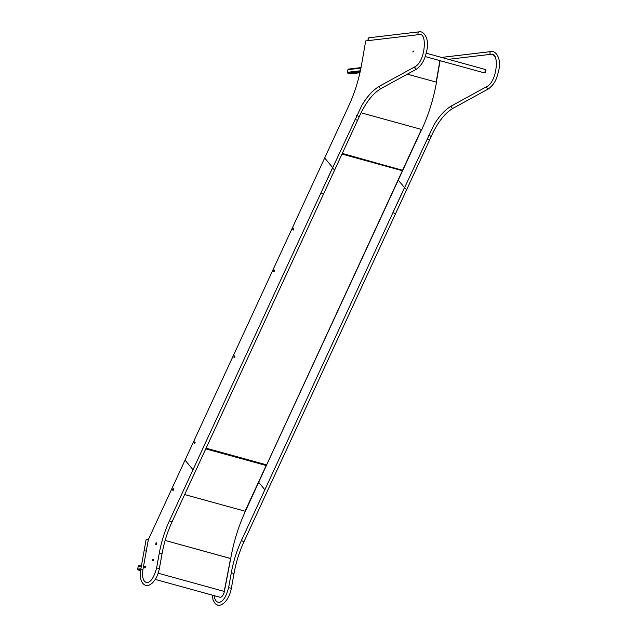 <?xml version="1.0" encoding="UTF-8"?>
<svg xmlns="http://www.w3.org/2000/svg" width="637" height="637" viewBox="0 0 637 637"><rect width="100%" height="100%" fill="white"/><g stroke="black" fill="none" stroke-linecap="round" stroke-linejoin="round"><path stroke-width="0.96" d="M266.33 465.48L245.388 511.288A95.709 46.549 -74.6 0 0 230.721 558.514L224.192 591.399M266.425 465.4L245.404 511.248M155.261 579.415L219.892 597.219A5.821 2.827 -74.6 0 0 224.375 591.454L230.721 558.514M230.387 558.426L165.142 540.455L230.57 558.522L224.24 591.415M245.07 511.153L266.298 465.249M140.459 570.585L140.586 570.577A0.748 0.645 -93 0 1 140.459 570.585L138.157 569.948A0.748 0.645 -93 0 1 137.672 569.048L138.181 566.389A0.748 0.645 -93 0 1 138.954 565.831M407.338 74.163L436.488 82.197A95.884 46.636 -74.6 0 1 421.798 129.518L361.044 112.781M342.308 153.398L402.536 170.382M421.471 129.43L402.544 170.246L342.204 153.621L402.568 170.27M350.684 73.796A0.748 0.645 -96.8 0 1 350.262 73.844L347.961 73.207A0.748 0.645 -96.8 0 1 347.46 72.307L347.921 69.656A0.748 0.645 -96.8 0 1 348.678 69.107M485.227 69.489A1.76 0.86 105.4 0 1 485.394 69.497L484.797 69.337A1.76 0.86 105.4 0 0 484.63 69.322A1.76 0.86 105.4 0 1 484.797 69.337A1.76 0.86 105.4 0 1 485.195 71.097A1.76 0.86 105.4 0 1 484.032 72.745A1.76 0.86 105.4 0 1 483.865 72.737A1.76 0.86 105.4 0 1 483.714 72.658M485.394 69.497A1.76 0.86 105.4 0 1 485.792 71.256A1.76 0.86 105.4 0 1 484.63 72.913A1.76 0.86 105.4 0 1 484.454 72.897A1.76 0.86 105.4 0 1 484.303 72.825M426.233 53.205L484.797 69.337A1.76 0.86 105.4 0 1 485.195 71.097A1.76 0.86 105.4 0 1 484.032 72.745A1.76 0.86 105.4 0 1 483.865 72.737L425.205 56.574M413.063 51.884L413.238 51.255M413.819 51.079L413.716 51.764L413.819 51.079M206.093 448.177L266.624 464.867L402.496 170.469M266.489 464.819L205.99 448.4L266.338 465.05M404.495 187.62L398.149 179.953L404.495 187.62M487.273 86.306L452.397 105.408M492.369 54.503A16.92 8.233 105.4 0 1 492.536 54.543A16.92 8.233 105.4 0 1 493.85 55.172M448.464 59.329L490.578 54.344A16.92 8.233 105.4 0 1 492.202 54.456A16.92 8.233 105.4 0 1 495.212 57.035M451.092 106.14A56.406 27.431 105.4 0 1 452.366 105.4M490.832 54.32A1.409 1.21 -96.8 0 1 491 51.581C494.455 50.204 501.757 56.741 498.851 69.982C496.964 77.507 495.777 83.129 488.507 88.861L487.719 88.965L486.572 87.341L487.799 86.369M491.326 54.376C499.249 51.573 497.656 80.851 487.026 86.465L487.066 86.441M487.042 86.449L451.959 105.646C445.374 109.349 439.331 115.838 433.821 125.099L392.949 212.599L395.513 213.777L406.86 189.213L406.088 189.237L404.638 187.931M258.518 482.09L264.873 489.773L258.518 482.09M219.614 602.379A14.102 6.856 105.4 0 1 218.316 602.276A14.102 6.856 105.4 0 1 218.149 602.228M221.373 601.543A14.102 6.856 105.4 0 1 217.981 602.188A14.102 6.856 105.4 0 1 214.223 595.659M148.174 582.473A14.102 6.856 105.4 0 1 146.375 582.457A14.102 6.856 105.4 0 1 142.935 569.558L148.349 539.571L185.056 460.129L193.019 469.748L185.056 460.129L324.679 157.976L332.641 167.595L324.679 157.976L348.67 106.053A84.61 41.15 -74.6 0 0 361.832 63.127L365.71 40.919L418.971 34.613M147.529 582.672A14.102 6.856 105.4 0 1 146.709 582.552A14.102 6.856 105.4 0 1 146.542 582.505M145.164 567.782L144.464 567.83L144.718 566.484L145.419 566.436L145.164 567.782M152.561 560.687L152.824 559.318L153.628 559.278L153.366 560.648L152.561 560.687M156.79 542.843L156.495 544.388L155.691 544.428L155.985 542.891L156.79 542.843M173.742 489.184L173.105 490.57L172.539 489.877L173.176 488.499L173.742 489.184M144.822 567.806L145.395 566.556M152.92 560.671L153.605 559.39M156.049 544.412L156.766 542.955M173.2 490.371L173.415 488.794M418.939 34.621A1.409 1.21 -96.8 0 1 419.011 31.85C422.466 30.472 429.768 37.01 426.87 50.251C424.975 57.776 423.788 63.397 416.518 69.138L415.73 69.234L414.583 67.61L415.81 66.646M419.337 34.653C427.26 31.85 425.667 61.12 415.037 66.734L415.077 66.71M415.053 66.726L379.971 85.915C373.393 89.626 367.342 96.107 361.832 105.376L320.96 192.868L323.524 194.054L334.871 169.49L334.099 169.506L332.649 168.208M368.998 40.529A1.409 1.21 -96.8 0 1 369.07 37.766L369.157 37.75A1.409 1.21 -96.8 0 0 369.086 40.521A1.409 1.21 -96.8 0 1 369.157 37.75A1.409 1.21 -96.8 0 1 369.89 37.933M146.725 551.3L144.352 550.647M146.279 539.65L148.286 539.921L146.279 539.65M293.323 230.045L292.757 229.352L293.323 228.126L293.888 228.81L293.323 230.045M274.595 270.526L274.037 271.728L273.544 271.131L274.101 269.929L274.595 270.526M234.87 356.505L234.312 357.707L233.819 357.11L234.368 355.908L234.87 356.505M195.137 442.484L194.58 443.686L194.086 443.089L194.643 441.879L195.137 442.484M293.418 229.838L293.561 228.42M274.133 271.529L274.348 270.215M234.4 357.508L234.615 356.194M194.675 443.487L194.882 442.174M413.023 51.939L413.23 51.183M412.864 52.027L413.094 51.008L412.864 52.027M413.7 51.804L413.875 51.04L413.7 51.804M146.184 539.666L148.31 539.754M266.162 465.504L205.775 448.87M184.658 494.559L245.388 511.288M158.167 573.212L224.041 591.359M138.157 569.948L140.705 569.812M137.672 569.048L140.873 568.881M138.181 566.389L141.35 566.221M402.831 170.095L421.606 129.462M436.305 82.141L440.056 60.666M436.162 82.101L439.912 60.626M350.262 73.844L359.945 72.698M347.961 73.207L360.16 71.766M347.46 72.307L360.375 70.779M347.921 69.656L360.924 68.119M266.624 464.867L402.552 170.692M402.393 170.716L341.997 154.074M428.653 135.235L431.233 136.374L429.537 140.14L243.971 541.729L241.407 540.542C236.733 550.734 233.357 561.492 231.287 572.83L228.595 587.72C225.904 597.602 222.472 602.483 218.3 602.379L217.607 602.061M426.973 138.962L429.537 140.14M451.959 105.646A1.409 1.115 61.3 0 0 453.313 108.123C444.944 112.924 437.587 122.336 431.233 136.374M243.971 541.729C239.393 551.69 236.088 562.224 234.058 573.332L231.374 588.222L228.595 587.72M234.058 573.332L231.287 572.83M356.664 115.512L359.244 116.643L357.548 120.417L171.982 521.998L169.418 520.811C164.744 531.003 161.368 541.769 159.298 553.099L156.606 567.997C153.915 577.87 150.483 582.759 146.311 582.648L144.774 581.509M354.992 119.23L357.548 120.417M379.971 85.915A1.409 1.115 61.3 0 0 381.324 88.392C372.956 93.193 365.598 102.613 359.244 116.643M171.982 521.998C167.404 531.967 164.099 542.501 162.069 553.601L159.385 568.499L156.606 567.997M159.385 568.499C158.119 574.893 155.683 579.821 152.068 583.277C149.225 585.387 147.059 586.088 145.562 585.371C141.143 583.436 139.543 578.157 140.753 569.534L142.903 569.725M162.069 553.601L159.298 553.099M138.77 565.815L141.454 565.672M440.103 60.682L436.353 82.157M421.654 129.478L402.879 170.119M350.477 73.86L359.937 72.737M348.463 69.091L361.028 67.602M484.454 72.897L483.865 72.737M402.648 170.628L266.664 464.891M488.452 88.893L453.313 108.123M441.576 57.426L491 51.581M231.374 588.222C230.108 594.624 227.672 599.544 224.057 603.008C221.214 605.118 219.048 605.811 217.551 605.094L215.258 603.78L213.069 600.07L212.28 595.117M404.304 188.034L241.407 540.542M416.463 69.17L381.324 88.392M369.157 37.75L419.011 31.85M140.753 569.534L146.112 539.571M332.315 168.303L169.418 520.811"/></g></svg>
